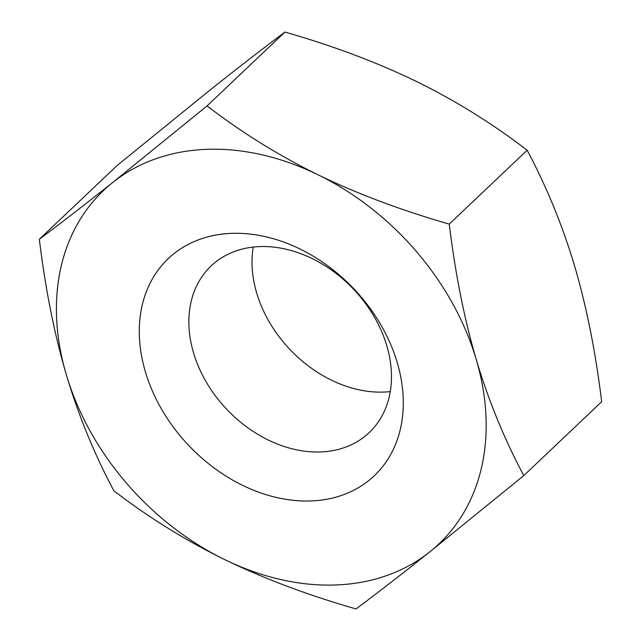 <?xml version="1.0" encoding="UTF-8"?>
<svg xmlns="http://www.w3.org/2000/svg" width="641" height="641" viewBox="0 0 641 641"><rect width="100%" height="100%" fill="white"/><g stroke="black" fill="none" stroke-linecap="round" stroke-linejoin="round"><path stroke-width="0.96" d="M523.761 475.614L429.654 552.005A243.628 185.257 -133.5 0 0 476.255 359.577A243.628 185.257 -133.5 0 0 317.896 174.729A243.628 185.257 -133.5 0 0 206.771 149.337A243.628 185.257 -133.5 0 0 112.936 182.316L207.043 105.917C241.969 132.679 278.923 155.619 317.896 174.729C357.013 193.718 400.793 210.176 449.261 224.094C455.318 273.811 464.316 318.97 476.255 359.577C488.33 400.056 504.171 438.732 523.761 475.614L601.667 401.739C595.609 352.029 586.611 306.863 574.673 266.263C562.598 225.776 546.757 187.1 527.166 150.226C492.24 123.465 455.286 100.525 416.313 81.415C377.204 62.425 333.416 45.976 284.949 32.05C262.85 48.58 238.316 67.561 211.346 88.995L117.239 165.386L39.333 239.261C61.432 222.723 85.966 203.742 112.936 182.316A243.628 185.257 -133.5 0 0 66.327 374.737A243.628 185.257 -133.5 0 0 224.687 559.585A243.628 185.257 -133.5 0 0 335.812 584.977A243.628 185.257 -133.5 0 0 429.654 552.005C402.684 573.439 378.15 592.42 356.051 608.95C307.584 595.024 263.796 578.575 224.687 559.585C185.714 540.475 148.76 517.535 113.834 490.774C94.243 453.9 78.402 415.224 66.327 374.737C54.389 334.137 45.391 288.971 39.333 239.261M310.925 500.966A149.657 113.802 46.5 0 1 145.387 371.82A149.657 113.802 46.5 0 1 231.657 233.356A149.657 113.802 46.5 0 1 397.204 362.502A149.657 113.802 46.5 0 1 310.925 500.966M259.749 246.585A114.851 87.336 -133.5 0 0 211.137 265.927A114.851 87.336 -133.5 0 0 206.554 382.541A114.851 87.336 -133.5 0 0 320.58 451.953A114.851 87.336 -133.5 0 0 369.192 432.611A114.851 87.336 -133.5 0 0 373.775 315.997A114.851 87.336 -133.5 0 0 259.749 246.585M253.211 247.065A114.851 87.336 -133.5 0 0 383.719 392.084A114.851 87.336 -133.5 0 0 390.257 391.595M284.949 32.05L207.043 105.917M527.166 150.226L449.261 224.094"/></g></svg>
